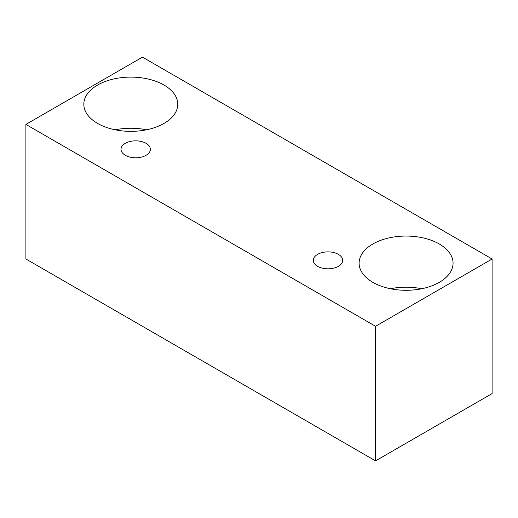 <?xml version="1.0" encoding="UTF-8"?>
<svg xmlns="http://www.w3.org/2000/svg" width="518" height="518" viewBox="0 0 518 518"><rect width="100%" height="100%" fill="white"/><g stroke="black" fill="none" stroke-linecap="round" stroke-linejoin="round"><path stroke-width="0.78" d="M390.43 288.74A46.976 27.124 180 0 1 421.743 288.74M115.138 129.804A46.976 27.124 180 0 1 146.452 129.804M492.1 259L375.55 326.288L25.9 124.417L142.45 57.129L492.1 259L492.1 393.583L375.55 460.871L375.55 326.288M375.55 460.871L25.9 259L25.9 124.417M125.317 155.303A14.672 8.469 0 0 0 141.304 157.142A14.672 8.469 0 0 0 150.362 149.32A14.672 8.469 0 0 0 135.69 140.851A14.672 8.469 0 0 0 121.018 149.32A14.672 8.469 0 0 0 125.317 155.303M372.869 282.349A46.976 27.124 0 0 0 424.061 288.228A46.976 27.124 0 0 0 453.062 263.17A46.976 27.124 0 0 0 406.086 236.053A46.976 27.124 0 0 0 359.11 263.17A46.976 27.124 0 0 0 372.869 282.349M97.578 123.413A46.976 27.124 0 0 0 148.77 129.293A46.976 27.124 0 0 0 177.771 104.235A46.976 27.124 0 0 0 130.795 77.111A46.976 27.124 0 0 0 83.819 104.235A46.976 27.124 0 0 0 97.578 123.413M317.625 266.336A14.672 8.469 0 0 0 333.611 268.169A14.672 8.469 0 0 0 342.67 260.347A14.672 8.469 0 0 0 327.998 251.877A14.672 8.469 0 0 0 313.325 260.347A14.672 8.469 0 0 0 317.625 266.336"/></g></svg>
